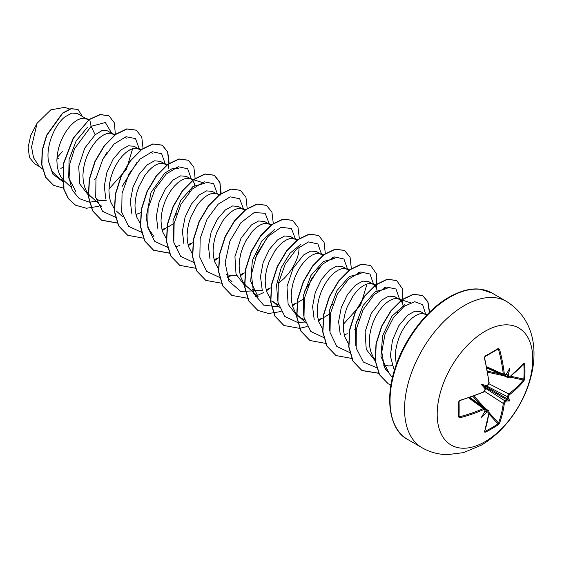 <?xml version="1.0" encoding="UTF-8"?>
<svg xmlns="http://www.w3.org/2000/svg" width="562" height="562" viewBox="0 0 562 562"><rect width="100%" height="100%" fill="white"/><g stroke="black" fill="none" stroke-linecap="round" stroke-linejoin="round"><path stroke-width="0.84" d="M486.931 368.005L507.872 377.573L507.346 376.54A134.367 84.04 -124.5 0 0 507.191 374.805L508.224 374.833A135.084 84.49 55.5 0 1 508.364 376.421L509.348 376.997A134.964 75.856 -1.3 0 0 523.96 363.298L524.669 363.74A134.494 103.83 30.8 0 1 524.971 371.398A134.494 103.83 30.8 0 1 524.669 378.928A0.717 0.421 -175.3 0 1 523.791 379.104A133.784 103.282 -149.2 0 0 524.093 371.615A133.784 103.282 -149.2 0 0 523.791 363.993L523.587 363.958M485.926 385.932L486.467 385.511A98.743 37.303 169.7 0 0 481.36 384.443L484.465 386.234L486.467 385.511A135.084 70.896 -4.2 0 0 487.914 384.808L488.905 383.003A134.964 75.856 -118.7 0 0 484.346 357.952L485.083 356.076A134.494 35.75 -18.8 0 0 491.862 352.283A134.494 35.75 -18.8 0 0 498.241 348.475A0.717 0.45 58.3 0 1 498.108 349.037L498.108 349.037A0.717 0.45 58.3 0 1 497.953 349.079L498.522 349.431L497.953 349.079M484.978 441.718A67.588 39.017 -60 0 1 437.187 414.124A67.588 39.017 -60 0 1 484.978 331.348A67.588 39.017 -60 0 1 532.769 358.942A67.588 39.017 -60 0 1 484.978 441.718M498.241 348.475L499.527 349.192L497.454 349.431M499.527 349.192A134.964 79.937 58.7 0 1 504.332 374.095L505.407 374.714A0.717 0.45 55.6 0 1 505.259 375.114L503.91 375.276L503.299 374.208A134.255 79.516 -121.3 0 0 498.522 349.431M508.224 374.833A98.743 97.254 132.4 0 0 509.896 367.969A98.743 16.684 122.2 0 1 506.594 373.892L506.193 374.236M524.669 378.928L523.96 380.825A0.717 0.527 -140.9 0 0 523.334 380.024L523.791 379.104L510.682 376.238M523.96 380.825A134.964 79.937 -178.7 0 1 509.348 394.805L508.364 396.617A135.084 84.49 55.5 0 1 508.224 398.072L507.191 398.212A134.367 84.04 -124.5 0 0 507.346 396.624L508.8 393.934A134.255 79.509 1.3 0 0 523.334 380.024L509.657 377.032M484.732 431.258L484.866 431.412A133.784 103.282 29.2 0 0 497.953 423.853L498.522 423.003A134.255 79.516 -121.3 0 0 503.299 403.46L504.901 400.854A134.367 84.04 4.5 0 0 506.193 399.926L506.594 400.896A98.743 43.267 68.2 0 0 509.896 400.917A98.743 43.274 171.8 0 0 508.224 398.072M485.076 388.04L504.901 400.854A0.717 0.443 54.9 0 1 505.407 401.746L504.332 403.502A134.964 79.937 58.7 0 1 499.527 423.151L498.241 424.71A134.494 103.83 -150.8 0 1 491.862 428.736A134.494 103.83 -150.8 0 1 485.083 432.304L484.346 431.911A134.964 75.856 -118.7 0 0 488.905 412.41L487.914 411.841A135.084 84.49 -175.5 0 1 486.467 412.515L485.926 411.63A134.367 84.04 4.5 0 0 487.507 410.899L488.659 410.836M426.579 315.226L420.727 311.671L414.854 311.172L407.633 315.17L398.753 325.805L392.417 340.488L390.372 355.957L393.807 368.862M425.455 314.397L422.764 313.575L419.582 313.884L416.056 315.338L412.36 317.902L408.658 321.485L405.132 325.981L401.949 331.229L399.259 337.045L397.193 343.22L395.873 349.543L395.367 355.781L396.287 364.64M88.389 120.106L77.458 113.482L71.697 113.06L64.595 117.121C54.549 125.284 45.852 145.649 48.451 161.21L52.182 171.565L59.151 178.456L62.396 180.325M86.948 118.961L84.258 118.139L81.076 118.449L77.549 119.903L73.854 122.467L70.152 126.05L66.625 130.546L63.443 135.793L60.752 141.61L58.687 147.785L57.366 154.107L56.86 160.346L57.233 166.282L58.49 171.705L60.619 176.426L63.569 180.276L70.96 187.048M114.585 135.316L107.588 130.876L102.059 130.553L95.161 134.768L84.743 148.122L78.701 166.408L79.797 183.999L88.571 195.435L91.683 197.234M112.99 133.995L110.3 133.173L107.11 133.482L103.591 134.936L99.888 137.5L96.193 141.083L92.667 145.579L89.484 150.827L86.787 156.643L84.729 162.818L83.401 169.141L82.902 175.379L83.267 181.315L84.532 186.739L86.66 191.459L89.611 195.309L101.834 206.493M96.945 199.749L102.432 200.564L106.288 200.283M140.619 150.349L134.297 146.303L128.424 145.783L121.202 149.801L113.145 159.165L106.97 172.042L104.265 186.198L105.874 199.152M139.032 149.028L136.334 148.206L133.152 148.516L129.625 149.97L125.93 152.534L122.228 156.117L118.708 160.613L115.519 165.86L112.829 171.677L110.763 177.852L109.442 184.174L108.944 190.413L109.309 196.349L110.566 201.772L114.388 208.931M135.948 214.501L140.767 212.675M164.49 163.732L160.339 161.336L154.466 160.816L147.237 164.835L139.179 174.192L132.997 187.111L130.293 201.266L131.922 214.143M166.507 165.207L163.851 163.528L159.194 163.549L155.667 165.003L151.965 167.567L148.27 171.15L144.743 175.646L138.87 186.71L136.805 192.885L135.484 199.208L134.978 205.446L135.351 211.382L136.608 216.806L140.423 223.964M161.982 229.535L166.809 227.701M194.951 186.703L194.494 183.929L193.166 181.013L191.108 179.095L186.38 176.37L180.5 175.878L173.279 179.868L165.214 189.211L159.06 202.081L156.355 216.237L157.929 229.127M191.108 179.095L188.418 178.273L185.228 178.583L181.709 180.037L178.006 182.601L174.311 186.184L170.785 190.68L167.595 195.927L164.905 201.744L162.847 207.919L161.519 214.241L161.02 220.48L161.385 226.416L162.643 231.839L166.464 238.998M188.024 244.568L192.843 242.742M219.623 194.768L215.927 193.595L212.415 191.403L206.542 190.883L199.32 194.902L191.277 204.238L185.109 217.08L182.376 231.221L183.957 244.14M215.927 193.595L211.27 193.616L207.743 195.07L204.048 197.634L200.346 201.217L196.819 205.713L190.947 216.777L188.881 222.952L187.56 229.275L187.055 235.513L187.427 241.449L188.684 246.873L192.281 253.75M214.066 259.602L219.138 257.656M244.779 210.483L238.457 206.437L232.577 205.952L225.355 209.935L217.325 219.25L211.143 232.12L208.418 246.233L209.991 259.096M243.184 209.162L240.494 208.34L237.312 208.65L233.785 210.104L230.083 212.668L226.388 216.251L222.861 220.747L216.988 231.811L214.923 237.986L213.602 244.308L213.096 250.547L213.469 256.483L214.726 261.906L218.541 269.065M226.402 274.67L232.626 275.731L236.483 275.45M240.1 274.635L245.173 272.689M268.65 223.866L264.498 221.47L258.618 220.971L251.397 224.969L240.986 238.302L234.937 256.602L236.033 274.2L244.807 285.637L249.535 288.369M269.226 224.196L266.536 223.374L263.346 223.683L259.82 225.137L256.124 227.701L252.422 231.284L245.713 241.028L243.023 246.844L240.965 253.019L239.637 259.342L239.138 265.58L239.503 271.516L240.761 276.94L242.896 281.66L245.847 285.51L258.07 296.694M252.443 289.704L258.668 290.765L262.517 290.484M266.142 289.669L271.214 287.723M296.701 240.374L290.533 236.504L284.66 235.984L277.438 240.002L269.367 249.388L263.192 262.292L260.487 276.49L262.138 289.423M295.261 239.229L292.57 238.407L289.388 238.717L285.861 240.171L282.166 242.735L278.464 246.318L274.937 250.814L269.065 261.878L266.999 268.053L265.678 274.375L265.173 280.614L265.545 286.55L266.802 291.973L270.624 299.132M279.272 307.316L272.556 301.19L275.57 303.403L278.485 304.737M292.184 304.702L297.003 302.869M322.897 255.584L316.575 251.537L310.695 251.052L303.473 255.036L293.076 268.362L286.985 286.697L288.13 304.267L296.884 315.703L304.52 319.771M321.302 254.263L318.612 253.441L315.423 253.75L311.903 255.204L308.201 257.768L304.506 261.351L300.979 265.847L297.797 271.095L295.099 276.911L293.041 283.086L291.713 289.409L291.214 295.647L291.58 301.583L292.844 307.007L294.973 311.727L297.923 315.577L301.611 318.436M318.218 319.736L323.038 317.909M348.932 270.617L342.609 266.571L336.736 266.072L329.515 270.069L321.436 279.433L315.282 292.331L312.584 306.508L314.186 319.413M347.344 269.296L344.647 268.474L341.464 268.784L337.938 270.238L334.242 272.802L330.54 276.385L327.021 280.881L323.831 286.128L321.141 291.945L319.075 298.12L317.755 304.442L317.256 310.681L317.621 316.617L318.879 322.04L322.7 329.199M344.26 334.769L347.26 333.73M377.221 291.938L376.765 289.163L375.444 286.248L373.379 284.33L368.651 281.604L362.771 281.084L355.549 285.103L347.478 294.502L341.296 307.414L338.598 321.626L340.27 334.573M373.379 284.33L370.688 283.508L367.506 283.817L363.979 285.271L360.277 287.835L356.582 291.418L353.055 295.914L347.183 306.978L345.117 313.153L343.796 319.476L343.291 325.714L343.663 331.65L344.92 337.074L348.735 344.232M403.263 306.971L402.806 304.197L401.479 301.281L399.42 299.363L394.693 296.638L388.806 296.153L381.591 300.136L371.194 313.463L365.103 331.798L366.248 349.367L375.226 360.937M399.42 299.363L396.73 298.541L393.541 298.851L390.021 300.305L386.319 302.869L382.624 306.452L379.097 310.948L375.908 316.195L373.217 322.012L371.159 328.187L369.831 334.509L369.332 340.748L369.698 346.684L370.955 352.107L373.091 356.828L375.1 359.659M383.537 365.159L388.862 365.932L392.297 365.714M60.829 168.361L62.902 167.455M94.318 179.404L96.032 178.196M167.055 227.589L174.15 223.297M278.309 283.431L284.435 278.12L288.756 273.244L292.444 268.004L295.394 262.623L297.523 257.326L298.78 252.324L299.103 246.837M297.249 302.756L304.344 298.464M323.291 317.79L330.386 313.498M354.713 329.732L356.427 328.531M56.973 157.704L62.312 151.691M40.218 167.04L34.689 163.851L29.505 157.564L28.1 147.399L30.777 135.238L37.092 123.247L50.791 109.857L64.489 107.391M37.092 123.247L31.549 146.928L33.53 157.739L38.841 165.783L42.431 169.057M95.161 134.768L91.107 126.324L105.368 122.523L111.733 133.271M107.138 152.133L101.996 160.795M62.487 181.336L52.821 174.115L48.451 161.21M101.364 200.529L89.4 202.215L79.277 198.611L72.238 190.104L69.056 177.789L69.969 163.31L74.613 148.628L91.107 126.324L89.688 119.404L100.345 114.627L109.007 115.849L114.395 122.874L115.336 134.444M63.675 188.151L53.643 185.376L45.705 177.192L41.89 164.856L42.403 150.209L46.794 135.386L62.705 113.229L71.205 108.761L78.027 109.457L82.277 116.264M89.477 119.277L73.193 138.055L63.225 164.09L63.745 189.085L68.297 198.618L75.624 205.221L68.515 198.744L63.963 189.211L63.443 164.216L73.411 138.182L89.477 119.277L100.127 114.5L108.895 115.786M53.538 185.312L45.487 177.065L41.672 164.729L42.192 150.082L46.576 135.266L62.487 113.103L70.988 108.635L77.921 109.4M58.806 158.105L56.888 159.299M385.061 368.939L388.525 372.1L380.973 356.645L382.582 335.683L391.946 316.23L404.682 304.702M355.816 346.016L355.296 325.939L363.059 305.524L375.423 291.559L387.07 288.538L384.422 287.695M329.789 331.081L329.234 310.976L336.996 290.505L349.381 276.518L361.029 273.504L358.38 272.661M367.007 283.958L360.755 304.808L343.333 324.316M303.761 316.083L303.192 295.977L310.941 275.513L323.319 261.506L334.987 258.471L332.346 257.628M277.705 300.944L276.574 284.864L281.239 267.638L290.09 253.16L300.522 244.568M258.084 296.68L250.659 281.344L252.387 260.48L261.759 241.049L274.495 229.535M173.56 240.873L172.998 220.768L180.767 200.304L193.145 186.331L204.793 183.31M153.925 236.553L148.424 228.46L146.127 217.543L151.016 192.527L164.666 173.166L172.239 168.628L178.751 168.27L176.11 167.427M132.639 148.663L126.394 169.506L108.979 189.015M75.8 191.459L68.69 177.908L69.098 159.355L76.2 140.872L87.279 127.462M122.031 186.563L137.072 162.2M139.341 148.979L135.498 138.603L126.071 136.714L113.974 144.097L102.825 159.186L95.983 178.47L95.716 197.353L102.635 211.368L115.512 217.255M165.39 164.266L161.645 153.742L152.26 151.712L140.149 159.004L128.951 174.058L122.045 193.37L121.743 212.31L128.649 226.374L141.547 232.289M174.058 216.686L176.833 213.609M189.148 192.267L189.675 190.63M191.424 179.292L187.687 168.776L178.302 166.745L166.19 174.037L154.986 189.099L148.087 208.404L147.778 227.343L154.69 241.407L167.588 247.322M175 246.851L179.482 245.629M217.459 194.08L213.63 183.718L204.224 181.807L192.155 189.141L181.006 204.175L174.129 223.409L173.806 242.292L180.634 256.349L193.44 262.335M243.501 209.113L239.665 198.751L230.258 196.84L218.189 204.175L207.041 219.208L200.17 238.443L199.84 257.326L206.675 271.383L219.475 277.368M227.076 276.918L231.565 275.696M254.951 258.71L267.266 237.368M269.542 224.393L265.131 213.3L254.263 212.513L240.936 222.678L229.879 241.119L225.158 262.651L228.903 281.148L240.669 291.411L257.6 290.73M295.584 239.433L291.425 228.537L281.105 227.266L268.2 236.342L257.024 253.553L251.404 274.368L253.574 293.209L263.564 305.089L279.159 306.978M304.105 292.001L319.342 267.442M321.619 254.46L317.895 243.95L308.531 241.906L296.448 249.149L285.243 264.147L278.309 283.41L277.944 302.349L284.772 316.462L297.593 322.469M297.783 322.49L305.194 322.019M330.28 306.901L333.069 303.81M347.66 269.5L343.93 258.984L334.566 256.939L322.483 264.182L311.285 279.181L304.351 298.443L303.986 317.382L310.807 331.496L323.635 337.502M356.406 321.843L359.104 318.837M373.702 284.534L369.972 274.024L360.607 271.973L348.524 279.216L337.326 294.214L330.393 313.477L330.02 332.416L336.849 346.529L349.669 352.536M397.46 312.535L397.987 310.898M399.737 299.56L395.964 289.008L386.494 287.042L374.32 294.474L363.108 309.718L356.301 329.163L356.196 348.124L363.361 362.033L376.505 367.632M425.778 314.601L422.68 304.752L414.763 301.703L404.092 306.332L393.295 317.895L385.026 334.2L381.781 351.96L384.352 367.379L392.445 377.559M75.624 205.221L86.407 208.263L98.863 206.275M143.064 148.551L141.779 137.1L136.306 130.201L127.005 129.014L115.737 134.437L104.469 145.783L95.161 161.47L89.484 179.25L88.543 196.56L92.737 210.912L101.666 220.262L117.388 223.086M169.127 163.296L167.778 152.028L162.334 145.228L153.033 144.048L141.764 149.478L130.496 160.83L121.195 176.517L115.519 194.29L114.585 211.6L118.779 225.952L127.707 235.295L143.275 238.14M162.285 230.666L165.888 228.116M195.147 178.618L193.862 167.167L188.382 160.268L179.081 159.081L167.813 164.504L156.545 175.85L147.237 191.53L141.561 209.31L140.619 226.619L144.806 240.972L153.735 250.322L169.317 253.174M188.326 245.699L191.93 243.149M221.182 193.651L219.897 182.2L214.424 175.302L205.116 174.115L193.848 179.538L182.58 190.89L173.272 206.577L167.595 224.357L166.661 241.667L170.855 256.019L179.791 265.362L195.351 268.207M214.361 260.733L217.965 258.183M247.224 208.685L245.938 197.234L240.452 190.335L231.151 189.148L219.882 194.578L208.614 205.924L199.313 221.611L193.637 239.391L192.696 256.701L196.89 271.046L205.825 280.389L221.547 283.227M240.403 275.766L244.006 273.216M273.287 223.43L271.938 212.169L266.5 205.369L257.199 204.182L245.931 209.605L234.663 220.943L225.355 236.63L219.679 254.41L218.737 271.72L222.924 286.072L231.86 295.422L247.589 298.26M255.099 296.476L263.473 292.626M266.437 290.8L270.041 288.25M299.321 238.464L297.972 227.196L292.535 220.395L283.227 219.215L271.959 224.645L260.691 235.998L251.39 251.685L245.713 269.465L244.779 286.775L248.973 301.12L257.909 310.463L268.685 313.498L281.14 311.51M292.479 305.833L296.083 303.283M325.342 253.785L324.056 242.334L318.577 235.436L309.269 234.249L298.008 239.672L286.739 251.017L277.431 266.704L271.755 284.484L270.814 301.794L275.008 316.139L283.936 325.489L299.511 328.341M299.665 328.327L307.175 326.543M318.521 320.867L322.124 318.317M351.376 268.819L350.091 257.368L344.618 250.469L335.317 249.282L324.049 254.705L312.774 266.051L303.473 281.738L297.79 299.518L296.855 316.835L301.049 331.18L309.985 340.53L325.546 343.375M376.723 289.001L376.709 274.249L370.646 265.496L361.345 264.316L350.077 269.746L338.809 281.091L329.508 296.778L323.831 314.558L322.897 331.868L327.091 346.213L336.02 355.563L351.587 358.408M402.757 304.035L402.75 289.282L396.695 280.536L387.394 279.349L376.126 284.772L364.857 296.111L355.549 311.798L349.873 329.578L348.932 346.887L353.119 361.24L362.047 370.59L378.655 373.301M429.586 312.184L427.97 301.85L422.729 295.57L413.513 294.369L402.343 299.672L391.145 310.821L381.837 326.29L376.231 343.888L375.416 360.86L379.582 374.784L388.244 383.797L390.92 385.096M136.201 130.138L126.787 128.888L115.519 134.311L104.251 145.656L94.943 161.343L89.267 179.123L88.325 196.433L92.519 210.785L101.455 220.135L117.332 222.945M168.256 168.256L168.867 163.746M168.888 163.458L167.602 152.007L162.123 145.108L152.815 143.928L141.547 149.351L130.279 160.704L120.978 176.391L115.301 194.171L114.367 211.481L118.561 225.826L127.602 235.232M188.277 160.205L178.864 158.955L167.595 164.378L156.327 175.723L147.019 191.403L141.343 209.183L140.402 226.493L144.589 240.845L153.524 250.195L169.253 253.033M188.256 245.475L191.059 243.515M220.81 195.147L219.882 182.657L214.206 175.175L204.898 173.988L193.63 179.418L182.362 190.764L173.054 206.451L167.378 224.231L166.443 241.548L170.637 255.893L179.685 265.299M240.346 190.272L230.933 189.029L219.665 194.452L208.397 205.797L199.096 221.484L193.419 239.264L192.485 256.574L196.672 270.919L205.713 280.326M266.395 205.306L256.982 204.055L245.713 209.478L234.445 220.817L225.137 236.504L219.461 254.284L218.52 271.594L222.714 285.946L231.748 295.359M292.423 220.339L283.009 219.096L271.741 224.519L260.473 235.871L251.172 251.558L245.496 269.339L244.561 286.648L248.755 300.993L257.803 310.4M318.464 235.373L309.051 234.122L297.79 239.545L286.522 250.891L277.214 266.578L271.537 284.358L270.596 301.668L274.79 316.013L283.824 325.426M344.513 250.406L335.1 249.156L323.831 254.579L312.563 265.924L303.255 281.611L297.579 299.391L296.638 316.708L300.832 331.06L309.873 340.467M370.541 265.44L361.127 264.196L349.859 269.62L338.591 280.972L329.29 296.659L323.614 314.439L322.679 331.742L326.873 346.094L335.914 355.5M396.589 280.473L387.176 279.223L375.908 284.646L364.64 295.991L355.339 311.671L349.655 329.451L348.714 346.761L352.901 361.113L361.837 370.463L378.584 373.154M429.361 312.409L427.801 301.85L422.519 295.443L413.295 294.242L402.125 299.546L390.927 310.695L381.619 326.164L376.013 343.761L375.205 360.734L379.364 374.664L388.138 383.734M484.936 411.054L484.837 411.574A98.743 16.684 117.8 0 1 481.36 417.39A98.743 97.254 107.6 0 0 486.467 412.515M485.062 409.487A0.717 0.45 -175.6 0 1 484.957 410.134L483.882 409.508A134.964 79.937 -178.7 0 1 459.913 417.805L458.655 417.046A134.494 35.75 -101.2 0 0 458.655 401.851L459.913 400.277A134.964 75.856 -1.3 0 0 483.882 391.7L484.957 389.937A0.717 0.372 -3.9 0 0 485.231 389.621L484.901 390.442M481.36 384.443A98.743 37.296 70.3 0 0 484.837 388.328L484.465 386.234M507.191 374.805L506.299 373.625M484.465 411.454L485.926 411.63M506.193 399.926L506.299 398.844L507.191 398.212M459.035 401.619A133.784 35.561 78.8 0 1 459.028 416.498L459.913 417.805M459.028 401.387A0.717 0.372 178.5 0 1 459.07 401.5L459.07 416.653A0.717 0.45 -178.3 0 0 459.028 416.498L459.618 416.807A134.255 79.509 1.3 0 0 483.468 408.56L484.697 408.553L469.53 397.615M483.468 392.009A0.717 0.351 -113.9 0 0 483.742 392.072L483.742 392.072A0.717 0.351 -113.9 0 0 483.882 391.7M484.957 389.937A135.084 70.896 -115.8 0 0 484.837 388.328L484.936 387.654M485.139 388.335L484.809 391.124L483.742 392.072L459.8 400.636L459.07 401.5A0.717 0.372 178.5 0 1 458.655 401.851M487.914 384.808A0.717 0.372 63.9 0 1 487.774 385.209L488.329 384.513M459.07 416.688L459.07 416.653A0.717 0.45 -178.3 0 1 458.655 417.046M488.905 383.003A0.717 0.351 -6.1 0 0 489.158 382.694L484.606 357.678C484.472 358.036 484.732 356.118 484.606 357.678L484.346 357.952M468.687 397.903L483.468 408.56A0.717 0.358 66.4 0 1 483.882 409.508M485.083 356.076A0.717 0.372 61.5 0 1 484.985 356.61L484.985 356.61A0.717 0.372 61.5 0 1 484.866 356.638M485.139 410.941L484.697 408.56M504.332 374.095A0.717 0.358 173.6 0 1 503.299 374.208L486.678 366.74M485.175 409.234L487.507 410.899A0.717 0.379 64.7 0 1 487.914 411.841M488.961 411.735A0.717 0.464 -173 0 1 489.158 412.108L489.158 412.108A0.717 0.464 -173 0 1 488.905 412.41M469.909 397.489L488.666 410.843L489.158 412.108L484.584 431.665A0.717 0.534 -159.8 0 1 484.346 431.911M484.866 431.412A0.717 0.4 64.5 0 1 485.083 432.304M508.364 376.421A0.717 0.379 175.3 0 1 507.346 376.54L504.739 375.353M488.912 413.941L497.953 423.853A0.717 0.421 55.3 0 1 498.241 424.71M509.348 376.997A0.717 0.464 53 0 1 509.214 377.362L523.566 363.663M489.088 412.656L498.522 423.003A0.717 0.527 20.9 0 0 499.527 423.151M484.62 391.384L503.299 403.46A0.717 0.464 7.3 0 0 504.332 403.502M524.669 363.74A0.717 0.4 175.5 0 1 523.791 363.993M509.348 394.805A0.717 0.464 -127.3 0 0 508.8 393.934L489.003 383.797M486.334 385.862L507.346 396.624A0.717 0.443 5.1 0 0 508.364 396.617M509.896 400.917L506.299 398.844M422.048 447.745A84.483 48.775 -60 0 1 409.094 380.053A84.483 48.775 -60 0 1 464.282 305.609A84.483 48.775 -60 0 1 506.524 301.422L492.017 293.048A84.483 48.775 120 0 0 449.776 297.235A84.483 48.775 120 0 0 394.587 371.679A84.483 48.775 120 0 0 407.541 439.372L422.048 447.745C429.818 452.185 438.262 454.482 447.366 454.644L463.446 452.642L481.177 445.237C529.341 417.376 558.403 334.102 506.524 301.422M505.407 374.714A135.084 70.896 -4.2 0 0 506.594 373.892M506.594 400.896A135.084 84.49 -175.5 0 1 505.407 401.746M484.837 411.574A135.084 70.896 -115.8 0 0 484.957 410.134M491.609 352.859A133.784 35.561 161.2 0 1 485.069 356.526M459.091 415.887L459.618 416.807M481.311 405.602L472.93 396.421M473.942 396.048L485.154 408.342M506.327 399.442L484.634 386.916M485.139 386.045L506.826 398.57M503.952 375.781L487.704 372.22M487.514 371.159L499.66 373.821M484.606 357.678L484.985 356.61L498.143 349.016M407.541 439.372C390.555 431.04 383.045 399.118 396.863 363.059C406.874 335.43 428.005 309.009 449.066 297.165C460.742 290.659 471.146 288.011 480.271 289.212L492.017 293.048M270.842 300.67L275.577 303.403M69.695 109.007L64.497 107.356M427.036 314.755L424.24 313.863M410.457 302.728L398.198 298.829M375.859 284.969L372.163 283.796M349.817 269.936L346.122 268.762M305.314 322.349L298.591 316.223M323.775 254.902L320.087 253.729M297.467 239.784L294.045 238.695M271.432 224.751L268.004 223.662M232.029 281.66L227.196 277.249M245.39 209.717L241.969 208.628M202.144 182.46L193.581 179.735M193.314 179.65L189.886 178.561M167.546 164.701L163.851 163.528M123.036 217.115L116.32 210.989M152.716 153.229L150.068 152.393M141.505 149.668L137.809 148.494M126.675 138.196L124.033 137.36M115.463 134.634L111.775 133.461M89.154 119.516L85.733 118.427M486.854 367.618L503.91 375.283M459.8 400.636C459.878 400.453 458.606 401.458 459.8 400.636M486.615 385.771L487.774 385.209L489.158 382.694M488.912 383.242L489.066 382.891M506.2 374.468L505.259 375.114M507.872 377.559L509.214 377.362"/></g></svg>
